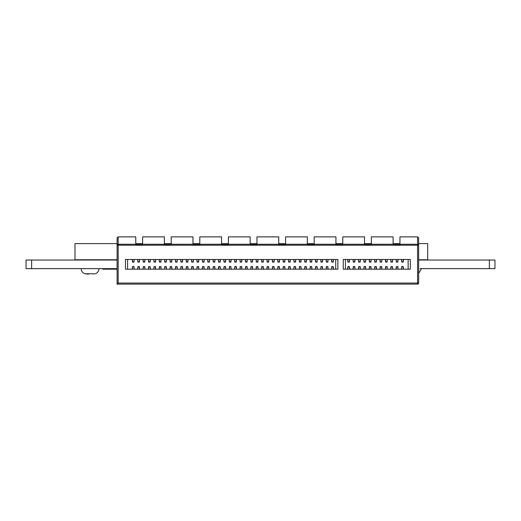 <?xml version="1.0" encoding="UTF-8"?>
<svg xmlns="http://www.w3.org/2000/svg" width="521" height="521" viewBox="0 0 521 521"><rect width="100%" height="100%" fill="white"/><g stroke="black" fill="none" stroke-linecap="round" stroke-linejoin="round"><path stroke-width="0.78" d="M117.088 260.031L26.05 260.031L26.05 268.647L26.05 260.031L26.05 268.647L117.088 268.647M418.643 260.031L494.95 260.031L494.95 268.647L420.037 268.647M202.441 269.181L204.056 269.181L204.056 266.628L202.441 266.628L202.441 269.181L202.441 267.801M166.362 267.801L166.381 269.181L169.97 269.181L170.133 267.801M288.601 269.181L290.217 269.181L290.217 266.628L288.601 266.628L288.601 269.181L288.601 267.801M229.364 269.181L230.979 269.181L230.979 266.628L229.364 266.628L229.364 269.181L229.364 267.801M193.284 267.801L193.311 269.181L196.892 269.181L197.055 267.801M397.914 267.801L397.933 269.181L401.522 269.181L401.684 267.801M360.219 267.801L360.239 269.181L363.827 269.181L363.99 267.801M358.604 269.181L360.219 269.181L360.219 266.628L358.604 266.628L358.604 269.181L358.604 267.801M150.211 267.801L150.23 269.181L153.819 269.181L153.975 267.801M272.444 269.181L274.059 269.181L274.059 266.628L272.444 266.628L272.444 269.181L272.444 267.801M304.752 269.181L306.368 269.181L306.368 266.628L304.752 266.628L304.752 269.181L304.752 267.801M214.828 267.801L214.847 269.181L218.436 269.181L218.599 267.801M213.213 269.181L214.828 269.181L214.828 266.628L213.213 266.628L213.213 269.181L213.213 267.801M374.755 269.181L376.37 269.181L376.37 266.628L374.755 266.628L374.755 269.181L374.755 267.801M331.682 269.181L333.297 269.181L333.297 266.628L331.682 266.628L331.682 269.181L331.682 267.801M241.751 267.801L241.77 269.181L245.358 269.181L245.521 267.801M240.135 269.181L241.751 269.181L241.751 266.628L240.135 266.628L240.135 269.181L240.135 267.801M127.593 259.491L127.593 269.181L137.661 269.181L137.824 267.801M139.439 267.801L139.602 269.181L143.047 269.181L143.21 267.801M144.825 267.801L144.988 269.181L150.211 269.181L150.211 266.628L148.596 266.628L148.596 269.181L148.596 267.801M155.59 267.801L155.753 269.181L159.198 269.181L159.361 267.801M160.976 267.801L161.139 269.181L166.362 269.181L166.362 266.628L164.747 266.628L164.747 269.181L164.747 267.801M171.748 267.801L171.91 269.181L180.741 269.181L180.904 267.801M182.519 267.801L182.682 269.181L186.127 269.181L186.29 267.801M187.905 267.801L188.061 269.181L193.284 269.181L193.284 266.628L191.669 266.628L191.669 269.181L191.669 267.801M198.67 267.801L198.814 269.181L202.422 269.181M204.056 267.801L204.076 269.181L207.664 269.181L207.827 267.801M209.442 267.801L209.605 269.181L213.193 269.181M220.214 267.801L220.376 269.181L223.822 269.181L223.984 267.801M225.6 267.801L225.756 269.181L229.344 269.181M230.979 267.801L231.005 269.181L234.587 269.181L234.75 267.801M236.365 267.801L236.527 269.181L240.116 269.181M247.136 267.801L247.299 269.181L250.744 269.181L250.907 267.801M252.522 267.801L252.685 269.181L256.13 269.181L256.293 267.801M257.908 267.801L258.064 269.181L261.516 269.181L261.672 267.801M263.294 267.801L263.45 269.181L266.902 269.181L267.058 267.801M268.673 267.801L268.836 269.181L272.424 269.181M274.059 267.801L274.079 269.181L277.667 269.181L277.83 267.801M279.445 267.801L279.608 269.181L283.053 269.181L283.216 267.801M284.831 267.801L284.974 269.181L288.582 269.181M290.217 267.801L290.236 269.181L293.824 269.181L293.987 267.801M295.602 267.801L295.759 269.181L299.21 269.181L299.367 267.801M300.988 267.801L301.125 269.181L304.733 269.181M306.368 267.801L306.394 269.181L309.975 269.181L310.138 267.801M311.753 267.801L311.916 269.181L315.361 269.181L315.524 267.801M317.139 267.801L317.302 269.181L326.133 269.181L326.296 267.801M327.911 267.801L328.074 269.181L331.656 269.181M333.297 267.801L333.297 269.181L335.719 269.181L335.719 259.491M322.525 267.801L322.545 269.181L322.525 266.628L320.91 266.628L320.91 269.181L320.91 267.801M134.053 267.801L134.073 269.181L134.053 266.628L132.438 266.628L132.438 269.181L132.438 267.801M214.965 269.181L214.965 268.133L214.991 269.181M177.133 267.801L177.153 269.181L177.133 266.628L175.518 266.628L175.518 269.181L175.518 267.801M241.894 269.181L241.894 268.133L241.913 269.181M263.45 269.181L261.516 269.181M263.313 267.892L263.313 269.181L263.294 266.628L261.672 266.628L261.672 269.181M247.299 269.181L245.358 269.181M247.156 267.892L247.156 269.181L247.136 266.628L245.521 266.628L245.521 269.181M182.682 269.181L180.761 269.181L180.761 268.133M220.376 269.181L218.436 269.181M220.233 267.892L220.233 269.181L220.214 266.628L218.599 266.628L218.599 269.181M311.916 269.181L309.975 269.181M311.753 269.181L311.753 266.628L310.138 266.628L310.138 269.181L310.119 267.892M139.602 269.181L137.681 269.181L137.681 268.133M279.608 269.181L277.667 269.181M279.464 267.892L279.464 269.181L279.445 266.628L277.83 266.628L277.83 269.181L277.81 267.892M155.733 268.133L155.733 269.181L153.838 269.181L153.838 268.133M252.685 269.181L250.744 269.181M252.522 269.181L252.522 266.628L250.907 266.628L250.907 269.181L250.888 267.892M236.527 269.181L234.587 269.181M236.384 267.892L236.384 269.181L236.365 266.628L234.75 266.628L234.75 269.181L234.73 267.892M328.074 269.181L326.153 269.181L326.153 268.133M295.759 269.181L293.824 269.181M295.602 269.181L295.602 266.628L293.987 266.628L293.987 269.181L293.961 267.892M171.891 268.133L171.891 269.181L169.989 269.181L169.989 268.133M209.605 269.181L207.664 269.181M209.442 269.181L209.442 266.628L207.827 266.628L207.827 269.181L207.807 267.892M301.125 268.133L301.125 269.181L299.23 269.181L299.23 268.133M268.836 269.181L266.921 269.181L266.921 268.133M268.673 269.181L268.673 266.628L267.058 266.628L267.058 269.181L267.039 267.892M144.988 269.181L143.047 269.181M144.845 267.892L144.845 269.181L144.825 266.628L143.21 266.628L143.21 269.181M188.042 268.133L188.042 269.181L186.127 269.181M187.925 267.892L187.925 269.181L187.905 266.628L186.29 266.628L186.29 269.181M225.756 269.181L223.841 269.181L223.841 268.133M317.282 268.133L317.282 269.181L315.381 269.181L315.381 268.133M284.974 268.133L284.974 269.181L283.072 269.181L283.072 268.133M161.139 269.181L159.198 269.181M161.002 267.892L161.002 269.181L160.976 266.628L159.361 266.628L159.361 269.181M198.814 268.133L198.814 269.181L196.918 269.181L196.918 268.133M258.045 268.133L258.045 269.181L256.15 269.181L256.15 268.133M127.593 269.181L125.437 269.181L125.437 259.491L337.868 259.491L337.868 269.181L125.437 269.181M337.868 269.181L335.719 269.181M345.41 259.491L345.41 269.181L347.67 269.181L347.833 267.801M349.448 267.801L349.611 269.181L353.056 269.181L353.218 267.801M354.834 267.801L354.996 269.181L358.585 269.181M365.605 267.801L365.768 269.181L369.213 269.181L369.376 267.801M370.991 267.801L371.147 269.181L374.736 269.181M376.37 267.801L376.396 269.181L379.978 269.181L380.141 267.801M381.756 267.801L381.919 269.181L385.364 269.181L385.527 267.801M387.142 267.801L387.305 269.181L390.75 269.181L390.913 267.801M392.528 267.801L392.691 269.181L397.914 269.181L397.914 266.628L396.299 266.628L396.299 269.181L396.299 267.801M403.3 267.801L403.436 269.181L408.145 269.181L408.145 259.491M360.363 269.181L360.363 268.133L360.382 269.181M392.691 269.181L390.75 269.181M392.547 267.892L392.547 269.181L392.528 266.628L390.913 266.628L390.913 269.181M349.611 269.181L347.67 269.181M349.467 267.892L349.467 269.181L349.448 266.628L347.833 266.628L347.833 269.181M387.285 268.133L387.285 269.181L385.39 269.181L385.39 268.133M365.768 269.181L363.827 269.181M365.625 267.892L365.625 269.181L365.605 266.628L363.99 266.628L363.99 269.181L363.971 267.892M371.147 269.181L369.233 269.181L369.233 268.133M403.436 268.133L403.436 269.181L401.541 269.181L401.541 268.133M354.996 269.181L353.056 269.181M354.834 269.181L354.834 266.628L353.218 266.628L353.218 269.181L353.199 267.892M381.919 269.181L379.978 269.181M381.756 269.181L381.756 266.628L380.141 266.628L380.141 269.181L380.122 267.892M345.41 269.181L343.254 269.181L343.254 259.491L410.301 259.491L410.301 269.181L343.254 269.181M410.301 269.181L408.145 269.181M118.169 283.046L117.088 284.127L417.568 284.127L117.088 284.127L117.088 237.954L118.169 236.873L135.779 236.873L135.779 244.544L142.617 244.544L142.617 236.873L164.369 236.873L164.369 244.544L171.207 244.544L171.207 236.873L192.965 236.873L192.965 244.544L199.804 244.544L199.804 236.873L221.555 236.873L221.555 244.544L228.4 244.544L228.4 236.873L250.152 236.873L250.152 244.544L256.99 244.544L256.99 236.873L278.748 236.873L278.748 244.544L285.586 244.544L285.586 236.873L307.338 236.873L307.338 244.544L314.176 244.544L314.176 236.873L335.934 236.873L335.934 244.544L342.772 244.544L342.772 236.873L364.524 236.873L364.524 244.544L371.369 244.544L371.369 236.873L393.121 236.873L393.121 244.544L399.959 244.544L399.959 236.873L417.568 236.873L418.643 237.954L418.643 283.046L417.568 283.046L417.568 245.215L118.169 245.215L118.169 283.046L417.568 283.046L417.568 284.127A1.075 1.075 180 0 0 418.643 283.046M418.643 237.954L417.568 236.873L417.568 244.251A1.075 0.964 180 0 1 418.643 245.215L417.568 245.215L417.568 244.251L399.959 244.251M117.088 237.954L118.169 236.873L118.169 245.215L117.088 245.215A1.075 0.964 0 0 1 118.169 244.251L135.779 244.251M405.455 259.491L404.915 259.491M130.823 259.491L130.283 259.491M257.941 269.181L257.928 267.892M256.254 269.181L256.267 267.892M257.908 269.181L257.908 266.628L256.293 266.628L256.293 269.181M143.21 259.491L143.21 262.05L144.825 262.05L144.825 259.491L144.825 260.871M144.988 259.491L144.845 260.787M143.21 260.871L143.047 259.491M207.827 260.871L207.807 259.491L207.827 262.05L209.442 262.05L209.442 259.491M209.605 259.491L209.442 260.871M207.807 260.787L207.664 259.491M272.444 259.491L272.444 262.05L274.059 262.05L274.059 259.491M274.202 260.539L274.202 259.491L274.059 260.871M272.444 260.871L272.281 259.491M353.218 260.871L353.199 259.491L353.218 262.05L354.834 262.05L354.834 259.491M354.996 259.491L354.834 260.871M353.199 260.787L353.056 259.491M198.709 269.181L198.696 267.892M197.023 269.181L197.036 267.892M198.67 269.181L198.67 266.628L197.055 266.628L197.055 269.181M299.367 259.491L299.367 262.05L300.988 262.05L300.988 259.491M301.125 260.539L301.125 259.491L300.988 260.871M299.367 260.871L299.21 259.491L299.23 260.539M159.328 269.181L159.341 267.892M284.863 269.181L284.85 267.892M284.831 269.181L284.831 266.628L283.216 266.628L283.216 269.181M170.133 259.491L170.133 262.05L171.748 262.05L171.748 259.491M171.891 260.539L171.891 259.491L171.748 260.871M170.133 260.871L169.97 259.491L169.989 260.539M229.364 259.491L229.364 262.05L230.979 262.05L230.979 259.491M231.122 260.539L231.122 259.491L230.979 260.871M229.364 260.871L229.207 259.491M315.492 269.181L315.505 267.892M317.139 269.181L317.139 266.628L315.524 266.628L315.524 269.181M380.141 260.871L380.122 259.491L380.141 262.05L381.756 262.05L381.756 259.491M381.919 259.491L381.756 260.871M380.122 260.787L379.978 259.491M225.632 269.181L225.619 267.892M225.6 269.181L225.6 266.628L223.984 266.628L223.984 269.181M326.296 259.491L326.296 262.05L327.911 262.05L327.911 259.491M328.074 259.491L327.911 260.871M326.296 260.871L326.133 259.491L326.153 260.539M186.251 269.181L186.264 267.892M381.795 269.181L381.782 267.892M401.684 259.491L401.684 262.05L403.3 262.05L403.3 259.491M403.436 260.539L403.436 259.491L403.3 260.871M401.684 260.871L401.522 259.491L401.541 260.539M191.669 260.871L191.65 259.491L191.669 262.05L193.284 262.05L193.284 259.491M193.447 259.491L193.284 260.871M191.65 260.787L191.513 259.491M256.293 259.491L256.293 262.05L257.908 262.05L257.908 259.491M258.045 260.539L258.045 259.491L257.908 260.871M256.293 260.871L256.13 259.491L256.15 260.539M354.866 269.181L354.853 267.892M283.216 259.491L283.216 262.05L284.831 262.05L284.831 259.491M284.974 260.539L284.974 259.491L284.831 260.871M283.216 260.871L283.053 259.491L283.072 260.539M143.171 269.181L143.184 267.892M268.712 269.181L268.699 267.892M153.975 259.491L153.975 262.05L155.59 262.05L155.59 259.491M155.733 260.539L155.733 259.491L155.59 260.871M153.975 260.871L153.819 259.491L153.838 260.539M218.599 259.491L218.599 262.05L220.214 262.05L220.214 259.491L220.214 260.871M220.376 259.491L220.233 260.787M218.599 260.871L218.436 259.491M301.021 269.181L301.008 267.892M299.334 269.181L299.347 267.892M300.988 269.181L300.988 266.628L299.367 266.628L299.367 269.181M363.99 260.871L363.971 259.491L363.99 262.05L365.605 262.05L365.605 259.491L365.605 260.871M365.768 259.491L365.625 260.787M363.971 260.787L363.827 259.491M209.475 269.181L209.462 267.892M310.138 260.871L310.119 259.491L310.138 262.05L311.753 262.05L311.753 259.491M311.916 259.491L311.753 260.871M310.119 260.787L309.975 259.491M171.78 269.181L171.767 267.892M170.1 269.181L170.113 267.892M171.748 269.181L171.748 266.628L170.133 266.628L170.133 269.181M295.635 269.181L295.622 267.892M403.332 269.181L403.319 267.892M401.645 269.181L401.658 267.892M403.3 269.181L403.3 266.628L401.684 266.628L401.684 269.181M240.135 259.491L240.135 262.05L241.751 262.05L241.751 259.491M241.894 260.539L241.894 259.491L241.751 260.871M240.135 260.871L239.973 259.491L239.992 260.539M327.943 269.181L327.93 267.892M327.911 269.181L327.911 266.628L326.296 266.628L326.296 269.181M390.913 259.491L390.913 262.05L392.528 262.05L392.528 259.491L392.528 260.871M392.691 259.491L392.547 260.787M390.913 260.871L390.75 259.491M371.024 269.181L371.011 267.892M370.991 269.181L370.991 266.628L369.376 266.628L369.376 269.181M252.555 269.181L252.542 267.892M137.824 259.491L137.824 262.05L139.439 262.05L139.439 259.491M139.602 259.491L139.439 260.871M137.824 260.871L137.661 259.491L137.681 260.539M202.441 259.491L202.441 262.05L204.056 262.05L204.056 259.491L204.056 260.871M204.219 259.491L204.076 260.787M202.441 260.871L202.278 259.491M267.058 260.871L267.039 259.491L267.058 262.05L268.673 262.05L268.673 259.491M268.836 259.491L268.673 260.871M267.039 260.787L266.902 259.491L266.921 260.539M347.833 259.491L347.833 262.05L349.448 262.05L349.448 259.491L349.448 260.871M349.611 259.491L349.467 260.787M347.833 260.871L347.67 259.491M293.987 260.871L293.961 259.491L293.987 262.05L295.602 262.05L295.602 259.491M295.759 259.491L295.602 260.871M293.961 260.787L293.824 259.491M155.629 269.181L155.616 267.892M153.942 269.181L153.956 267.892M155.59 269.181L155.59 266.628L153.975 266.628L153.975 269.181M164.747 260.871L164.727 259.491L164.747 262.05L166.362 262.05L166.362 259.491M166.525 259.491L166.362 260.871M164.727 260.787L164.584 259.491M139.472 269.181L139.459 267.892M139.439 269.181L139.439 266.628L137.824 266.628L137.824 269.181M311.792 269.181L311.773 267.892M374.755 259.491L374.755 262.05L376.37 262.05L376.37 259.491M376.514 260.539L376.514 259.491L376.37 260.871M374.755 260.871L374.599 259.491M218.56 269.181L218.573 267.892M320.91 260.871L320.89 259.491L320.91 262.05L322.525 262.05L322.525 259.491L322.525 260.871M322.688 259.491L322.545 260.787M320.89 260.787L320.747 259.491M182.552 269.181L182.539 267.892M182.519 269.181L182.519 266.628L180.904 266.628L180.904 269.181M387.181 269.181L387.162 267.892M385.494 269.181L385.507 267.892M387.142 269.181L387.142 266.628L385.527 266.628L385.527 269.181M186.29 259.491L186.29 262.05L187.905 262.05L187.905 259.491L187.905 260.871M188.042 260.539L188.042 259.491L187.925 260.787M186.29 260.871L186.127 259.491M250.907 260.871L250.888 259.491L250.907 262.05L252.522 262.05L252.522 259.491M252.685 259.491L252.522 260.871M250.888 260.787L250.744 259.491M347.8 269.181L347.813 267.892M390.88 269.181L390.893 267.892M245.489 269.181L245.502 267.892M261.64 269.181L261.653 267.892M148.596 260.871L148.57 259.491L148.596 262.05L150.211 262.05L150.211 259.491M150.367 259.491L150.211 260.871M148.57 260.787L148.433 259.491M213.213 259.491L213.213 262.05L214.828 262.05L214.828 259.491M214.965 260.539L214.965 259.491L214.828 260.871M213.213 260.871L213.05 259.491L213.069 260.539M277.83 260.871L277.81 259.491L277.83 262.05L279.445 262.05L279.445 259.491L279.445 260.871M279.608 259.491L279.464 260.787M277.81 260.787L277.667 259.491M239.992 268.133L239.992 269.181L240.116 267.892M396.299 260.871L396.279 259.491L396.299 262.05L397.914 262.05L397.914 259.491M398.077 259.491L397.914 260.871M396.279 260.787L396.136 259.491M331.519 269.181L331.656 267.892M333.453 268.217L333.453 269.181L333.453 268.217M245.521 259.491L245.521 262.05L247.136 262.05L247.136 259.491L247.136 260.871M247.299 259.491L247.156 260.787M245.521 260.871L245.358 259.491M180.904 259.491L180.904 262.05L182.519 262.05L182.519 259.491M182.682 259.491L182.519 260.871M180.741 260.454L180.741 259.491L180.741 260.454M180.904 260.871L180.761 260.539M223.984 259.491L223.984 262.05L225.6 262.05L225.6 259.491M225.756 259.491L225.6 260.871M223.822 260.454L223.822 259.491L223.822 260.454M223.984 260.871L223.841 260.539M374.599 269.181L374.736 267.892M376.533 268.217L376.533 269.181L376.533 268.217M175.356 269.181L175.499 267.892M177.153 267.892L177.296 269.181M315.524 259.491L315.524 262.05L317.139 262.05L317.139 259.491M317.282 260.539L317.282 259.491L317.139 260.871M315.361 260.454L315.361 259.491L315.361 260.454M315.524 260.871L315.381 260.539M213.069 268.133L213.069 269.181L213.193 267.892M369.376 259.491L369.376 262.05L370.991 262.05L370.991 259.491M371.147 259.491L370.991 260.871M369.213 260.454L369.213 259.491L369.213 260.454M369.376 260.871L369.233 260.539M304.596 269.181L304.733 267.892M306.394 267.892L306.53 269.181M132.275 269.181L132.419 267.892M134.073 267.892L134.216 269.181M159.361 259.491L159.361 262.05L160.976 262.05L160.976 259.491L160.976 260.871M161.139 259.491L161.002 260.787M159.361 260.871L159.198 259.491M272.281 269.181L272.424 267.892M274.222 268.217L274.222 269.181L274.222 268.217M148.433 269.181L148.57 267.892M150.23 267.892L150.367 269.181M288.601 259.491L288.601 262.05L290.217 262.05L290.217 259.491L290.217 260.871M290.379 259.491L290.236 260.787M288.601 260.871L288.439 259.491M358.461 268.133L358.461 269.181L358.585 267.892M261.672 259.491L261.672 262.05L263.294 262.05L263.294 259.491L263.294 260.871M263.45 259.491L263.313 260.787M261.672 260.871L261.516 259.491M197.055 259.491L197.055 262.05L198.67 262.05L198.67 259.491M198.814 260.539L198.814 259.491L198.67 260.871M196.892 260.454L196.892 259.491L196.892 260.454M197.055 260.871L196.918 260.539M132.438 260.871L132.419 259.491L132.438 262.05L134.053 262.05L134.053 259.491L134.053 260.871M134.216 259.491L134.073 260.787M132.419 260.787L132.275 259.491M396.136 269.181L396.279 267.892M397.933 267.892L398.077 269.181M191.513 269.181L191.65 267.892M193.311 267.892L193.447 269.181M331.682 259.491L331.682 262.05L333.297 262.05L333.297 259.491L333.297 260.871M333.433 260.539L333.433 259.491L333.316 260.787M331.682 260.871L331.519 259.491M229.207 269.181L229.344 267.892M231.142 268.217L231.142 269.181L231.142 268.217M385.527 259.491L385.527 262.05L387.142 262.05L387.142 259.491M387.285 260.539L387.285 259.491L387.142 260.871M385.364 260.454L385.364 259.491L385.364 260.454M385.527 260.871L385.39 260.539M320.747 269.181L320.89 267.892M322.545 267.892L322.688 269.181M234.75 260.871L234.73 259.491L234.75 262.05L236.365 262.05L236.365 259.491L236.365 260.871M236.527 259.491L236.384 260.787M234.73 260.787L234.587 259.491M175.518 260.871L175.499 259.491L175.518 262.05L177.133 262.05L177.133 259.491L177.133 260.871M177.296 259.491L177.153 260.787M175.499 260.787L175.356 259.491M288.439 269.181L288.582 267.892M290.236 267.892L290.379 269.181M164.584 269.181L164.727 267.892M166.381 267.892L166.525 269.181M304.752 259.491L304.752 262.05L306.368 262.05L306.368 259.491L306.368 260.871M306.53 259.491L306.394 260.787M304.752 260.871L304.596 259.491M202.278 269.181L202.422 267.892M204.076 267.892L204.219 269.181M358.604 259.491L358.604 262.05L360.219 262.05L360.219 259.491M360.363 260.539L360.363 259.491L360.219 260.871M358.441 260.454L358.441 259.491L358.441 260.454M358.604 260.871L358.461 260.539M117.088 269.181L102.787 269.181L102.787 268.647M117.088 243.607L74.985 243.607L74.985 259.758L117.088 259.758M418.643 259.758L427.695 259.758L427.695 243.607L418.643 243.607M135.779 243.607L142.617 243.607M164.369 243.607L171.207 243.607M192.965 243.607L199.804 243.607M221.555 243.607L228.4 243.607M250.152 243.607L256.99 243.607M278.748 243.607L285.586 243.607M307.338 243.607L314.176 243.607M335.934 243.607L342.772 243.607M364.524 243.607L371.369 243.607M393.121 243.607L399.959 243.607M90.061 243.607L100.833 243.607L90.061 243.607M84.695 268.647L97.492 268.647M94.848 273.844L84.767 273.668M82.663 268.647L95.467 268.647M85.021 273.759L85.646 273.916M88.798 273.675L88.798 274.026L86.786 274.026M427.695 246.57L427.695 260.031M26.05 260.031L26.05 268.647M31.638 260.031L31.638 268.647M489.356 260.031L489.356 268.647M494.95 260.031L494.95 268.647M171.207 244.251L192.965 244.251M371.369 244.251L393.121 244.251M342.772 244.251L364.524 244.251M199.804 244.251L221.555 244.251M142.617 244.251L164.369 244.251M228.4 244.251L250.152 244.251M314.176 244.251L335.934 244.251M285.586 244.251L307.338 244.251M256.99 244.251L278.748 244.251M256.293 266.98L257.908 266.98M144.825 261.692L143.21 261.692M143.067 259.491L143.067 260.539M143.184 260.787L143.184 259.491M144.962 260.539L144.962 259.491M209.442 261.692L207.827 261.692M207.684 259.491L207.684 260.539M209.462 259.491L209.462 260.787M209.585 260.539L209.585 259.491M274.059 261.692L272.444 261.692M272.307 259.491L272.307 260.539M272.424 260.787L272.424 259.491M274.079 259.491L274.079 260.787M354.834 261.692L353.218 261.692M353.075 259.491L353.075 260.539M354.853 259.491L354.853 260.787M354.977 260.539L354.977 259.491M197.055 266.98L198.67 266.98M300.988 261.692L299.367 261.692M299.347 260.787L299.347 259.491M301.008 259.491L301.008 260.787M159.361 266.98L160.976 266.98M161.119 269.181L161.119 268.133M159.224 268.133L159.224 269.181M283.216 266.98L284.831 266.98M283.196 269.181L283.196 267.892M171.748 261.692L170.133 261.692M170.113 260.787L170.113 259.491M171.767 259.491L171.767 260.787M230.979 261.692L229.364 261.692M229.227 259.491L229.227 260.539M229.344 260.787L229.344 259.491M231.005 259.491L231.005 260.787M315.524 266.98L317.139 266.98M317.159 267.892L317.159 269.181M381.756 261.692L380.141 261.692M380.004 259.491L380.004 260.539M381.782 259.491L381.782 260.787M381.9 260.539L381.9 259.491M223.984 266.98L225.6 266.98M225.736 269.181L225.736 268.133M223.958 269.181L223.958 267.892M327.911 261.692L326.296 261.692M326.276 260.787L326.276 259.491M327.93 259.491L327.93 260.787M328.048 260.539L328.048 259.491M186.29 266.98L187.905 266.98M186.147 268.133L186.147 269.181M380.141 266.98L381.756 266.98M381.9 269.181L381.9 268.133M380.004 268.133L380.004 269.181M403.3 261.692L401.684 261.692M401.658 260.787L401.658 259.491M403.319 259.491L403.319 260.787M193.284 261.692L191.669 261.692M191.533 259.491L191.533 260.539M193.311 259.491L193.311 260.787M193.428 260.539L193.428 259.491M257.908 261.692L256.293 261.692M256.267 260.787L256.267 259.491M257.928 259.491L257.928 260.787M353.218 266.98L354.834 266.98M354.977 269.181L354.977 268.133M353.075 268.133L353.075 269.181M284.831 261.692L283.216 261.692M283.196 260.787L283.196 259.491M284.85 259.491L284.85 260.787M143.21 266.98L144.825 266.98M144.962 269.181L144.962 268.133M143.067 268.133L143.067 269.181M267.058 266.98L268.673 266.98M268.816 269.181L268.816 268.133M155.59 261.692L153.975 261.692M153.956 260.787L153.956 259.491M155.616 259.491L155.616 260.787M220.214 261.692L218.599 261.692M218.455 259.491L218.455 260.539M218.573 260.787L218.573 259.491M220.35 260.539L220.35 259.491M299.367 266.98L300.988 266.98M365.605 261.692L363.99 261.692M363.847 259.491L363.847 260.539M365.742 260.539L365.742 259.491M207.827 266.98L209.442 266.98M209.585 269.181L209.585 268.133M207.684 268.133L207.684 269.181M311.753 261.692L310.138 261.692M310.002 259.491L310.002 260.539M311.773 259.491L311.773 260.787M311.897 260.539L311.897 259.491M170.133 266.98L171.748 266.98M293.987 266.98L295.602 266.98M295.739 269.181L295.739 268.133M293.844 268.133L293.844 269.181M401.684 266.98L403.3 266.98M241.751 261.692L240.135 261.692M240.116 260.787L240.116 259.491M241.77 259.491L241.77 260.787M326.296 266.98L327.911 266.98M328.048 269.181L328.048 268.133M326.276 269.181L326.276 267.892M392.528 261.692L390.913 261.692M390.77 259.491L390.77 260.539M390.893 260.787L390.893 259.491M392.671 260.539L392.671 259.491M234.75 266.98L236.365 266.98M236.508 269.181L236.508 268.133M234.613 268.133L234.613 269.181M369.376 266.98L370.991 266.98M371.128 269.181L371.128 268.133M369.35 269.181L369.35 267.892M250.907 266.98L252.522 266.98M252.659 269.181L252.659 268.133M250.764 268.133L250.764 269.181M139.439 261.692L137.824 261.692M137.804 260.787L137.804 259.491M139.459 259.491L139.459 260.787M139.576 260.539L139.576 259.491M204.056 261.692L202.441 261.692M202.298 259.491L202.298 260.539M202.422 260.787L202.422 259.491M204.199 260.539L204.199 259.491M268.673 261.692L267.058 261.692M268.699 259.491L268.699 260.787M268.816 260.539L268.816 259.491M349.448 261.692L347.833 261.692M347.696 259.491L347.696 260.539M347.813 260.787L347.813 259.491M349.591 260.539L349.591 259.491M295.602 261.692L293.987 261.692M293.844 259.491L293.844 260.539M295.622 259.491L295.622 260.787M295.739 260.539L295.739 259.491M153.975 266.98L155.59 266.98M277.83 266.98L279.445 266.98M279.588 269.181L279.588 268.133M277.686 268.133L277.686 269.181M166.362 261.692L164.747 261.692M164.61 259.491L164.61 260.539M166.381 259.491L166.381 260.787M166.505 260.539L166.505 259.491M137.824 266.98L139.439 266.98M139.576 269.181L139.576 268.133M137.804 269.181L137.804 267.892M310.138 266.98L311.753 266.98M311.897 269.181L311.897 268.133M310.002 268.133L310.002 269.181M376.37 261.692L374.755 261.692M374.619 259.491L374.619 260.539M374.736 260.787L374.736 259.491M376.396 259.491L376.396 260.787M218.599 266.98L220.214 266.98M220.35 269.181L220.35 268.133M218.455 268.133L218.455 269.181M322.525 261.692L320.91 261.692M320.767 259.491L320.767 260.539M322.668 260.539L322.668 259.491M180.904 266.98L182.519 266.98M182.656 269.181L182.656 268.133M180.878 269.181L180.878 267.892M363.99 266.98L365.605 266.98M365.742 269.181L365.742 268.133M363.847 268.133L363.847 269.181M385.527 266.98L387.142 266.98M187.905 261.692L186.29 261.692M186.147 259.491L186.147 260.539M186.264 260.787L186.264 259.491M252.522 261.692L250.907 261.692M250.764 259.491L250.764 260.539M252.542 259.491L252.542 260.787M252.659 260.539L252.659 259.491M347.833 266.98L349.448 266.98M349.591 269.181L349.591 268.133M347.696 268.133L347.696 269.181M390.913 266.98L392.528 266.98M392.671 269.181L392.671 268.133M390.77 268.133L390.77 269.181M245.521 266.98L247.136 266.98M247.28 269.181L247.28 268.133M245.378 268.133L245.378 269.181M261.672 266.98L263.294 266.98M263.431 269.181L263.431 268.133M261.535 268.133L261.535 269.181M150.211 261.692L148.596 261.692M148.452 259.491L148.452 260.539M150.23 259.491L150.23 260.787M150.348 260.539L150.348 259.491M214.828 261.692L213.213 261.692M213.193 260.787L213.193 259.491M214.847 259.491L214.847 260.787M279.445 261.692L277.83 261.692M277.686 259.491L277.686 260.539M279.588 260.539L279.588 259.491M240.135 266.98L241.751 266.98M397.914 261.692L396.299 261.692M397.933 259.491L397.933 260.787M398.057 260.539L398.057 259.491M396.155 259.491L396.155 260.539M331.682 266.98L333.297 266.98M331.538 268.133L331.538 269.181M247.136 261.692L245.521 261.692M247.28 260.539L247.28 259.491M245.378 259.491L245.378 260.539M245.502 260.787L245.502 259.491M182.519 261.692L180.904 261.692M182.539 259.491L182.539 260.787M182.656 260.539L182.656 259.491M180.878 260.787L180.878 259.491M225.6 261.692L223.984 261.692M225.619 259.491L225.619 260.787M225.736 260.539L225.736 259.491M223.958 260.787L223.958 259.491M374.755 266.98L376.37 266.98M374.619 268.133L374.619 269.181M175.518 266.98L177.133 266.98M175.375 268.133L175.375 269.181M177.27 269.181L177.27 268.133M317.139 261.692L315.524 261.692M317.159 259.491L317.159 260.787M315.505 260.787L315.505 259.491M213.213 266.98L214.828 266.98M370.991 261.692L369.376 261.692M371.011 259.491L371.011 260.787M371.128 260.539L371.128 259.491M369.35 260.787L369.35 259.491M304.752 266.98L306.368 266.98M304.616 268.133L304.616 269.181M306.511 269.181L306.511 268.133M132.438 266.98L134.053 266.98M132.295 268.133L132.295 269.181M134.197 269.181L134.197 268.133M160.976 261.692L159.361 261.692M161.119 260.539L161.119 259.491M159.224 259.491L159.224 260.539M159.341 260.787L159.341 259.491M272.444 266.98L274.059 266.98M272.307 268.133L272.307 269.181M148.596 266.98L150.211 266.98M148.452 268.133L148.452 269.181M150.348 269.181L150.348 268.133M290.217 261.692L288.601 261.692M290.353 260.539L290.353 259.491M288.458 259.491L288.458 260.539M288.582 260.787L288.582 259.491M358.604 266.98L360.219 266.98M263.294 261.692L261.672 261.692M263.431 260.539L263.431 259.491M261.535 259.491L261.535 260.539M261.653 260.787L261.653 259.491M198.67 261.692L197.055 261.692M198.696 259.491L198.696 260.787M197.036 260.787L197.036 259.491M134.053 261.692L132.438 261.692M134.197 260.539L134.197 259.491M132.295 259.491L132.295 260.539M396.299 266.98L397.914 266.98M396.155 268.133L396.155 269.181M398.057 269.181L398.057 268.133M191.669 266.98L193.284 266.98M191.533 268.133L191.533 269.181M193.428 269.181L193.428 268.133M333.297 261.692L331.682 261.692M331.538 259.491L331.538 260.539M331.656 260.787L331.656 259.491M229.364 266.98L230.979 266.98M229.227 268.133L229.227 269.181M387.142 261.692L385.527 261.692M387.162 259.491L387.162 260.787M385.507 260.787L385.507 259.491M320.91 266.98L322.525 266.98M320.767 268.133L320.767 269.181M322.668 269.181L322.668 268.133M236.365 261.692L234.75 261.692M236.508 260.539L236.508 259.491M234.613 259.491L234.613 260.539M177.133 261.692L175.518 261.692M177.27 260.539L177.27 259.491M175.375 259.491L175.375 260.539M288.601 266.98L290.217 266.98M288.458 268.133L288.458 269.181M290.353 269.181L290.353 268.133M164.747 266.98L166.362 266.98M164.61 268.133L164.61 269.181M166.505 269.181L166.505 268.133M306.368 261.692L304.752 261.692M306.511 260.539L306.511 259.491M304.616 259.491L304.616 260.539M304.733 260.787L304.733 259.491M202.441 266.98L204.056 266.98M202.298 268.133L202.298 269.181M204.199 269.181L204.199 268.133M360.219 261.692L358.604 261.692M360.239 259.491L360.239 260.787M358.585 260.787L358.585 259.491M98.964 268.647C98.84 271.089 97.648 272.776 95.389 273.714M84.767 273.714C82.513 272.776 81.322 271.089 81.198 268.647M421.509 268.647L418.643 273.401"/></g></svg>

